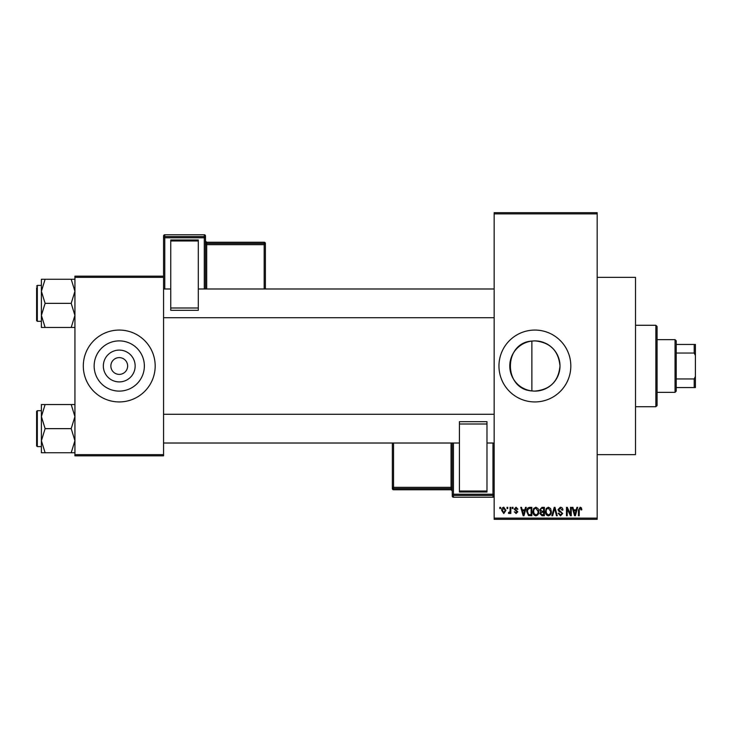<?xml version="1.0" encoding="UTF-8"?>
<svg xmlns="http://www.w3.org/2000/svg" width="732" height="732" viewBox="0 0 732 732"><rect width="100%" height="100%" fill="white"/><g stroke="black" fill="none" stroke-linecap="round" stroke-linejoin="round"><path stroke-width="1.1" d="M531.871 341.075C503.277 342.732 503.241 389.223 531.871 390.925L534.891 391.108C550.162 389.634 558.525 381.262 559.998 365.991C558.507 350.72 550.144 342.356 534.891 340.892A25.108 25.108 0 0 0 509.783 366A25.108 25.108 0 0 0 534.891 391.108A25.108 25.108 0 0 0 559.998 366A25.108 25.108 0 0 0 534.891 340.892L531.871 341.075L531.871 390.925M534.891 330.068A35.932 35.932 0 0 0 498.959 366A35.932 35.932 0 0 0 534.891 401.932A35.932 35.932 0 0 0 570.823 366A35.932 35.932 0 0 0 534.891 330.068M597.175 277.364L635.513 277.364L635.513 454.636L597.175 454.636M119.252 381.903A15.903 15.903 0 0 1 103.34 366A15.903 15.903 0 0 1 119.252 350.097A15.903 15.903 0 0 1 135.155 366A15.903 15.903 0 0 1 119.252 381.903M119.252 357.619A8.381 8.381 0 0 0 110.861 366A8.381 8.381 0 0 0 119.252 374.381A8.381 8.381 0 0 0 127.633 366A8.381 8.381 0 0 0 119.252 357.619M119.252 340.892A25.108 25.108 0 0 0 94.144 366A25.108 25.108 0 0 0 119.252 391.108A25.108 25.108 0 0 0 144.36 366A25.108 25.108 0 0 0 119.252 340.892M119.252 330.068A35.932 35.932 0 0 0 83.311 366A35.932 35.932 0 0 0 119.252 401.932A35.932 35.932 0 0 0 155.184 366A35.932 35.932 0 0 0 119.252 330.068M507.02 508.539L507.02 507.34L507.779 507.34L507.779 508.539L507.02 508.539M510.067 510.506L510.067 507.34L510.826 507.34L510.826 513.443L510.067 513.443L510.067 512.464L509.152 513.553L508.429 513.223L508.649 512.354L509.92 511.75L510.067 510.506M512.244 508.539L512.244 507.34L513.004 507.34L513.004 508.539L512.244 508.539M514.203 509.207L516.042 507.23L517.908 509.198L517.14 509.298L515.996 508.109L514.962 509.051L517.798 511.814L516.078 513.553L514.312 511.805L516.051 512.674L517.03 511.933L514.203 509.207M524.835 509.847L525.494 507.34L526.29 507.34L523.975 515.731L523.17 515.731L520.736 507.34L521.532 507.34L522.191 509.847L524.835 509.847M535.87 507.23L538.057 508.548L538.816 511.421C538.981 513.8 537.993 515.273 535.87 515.84C533.784 515.291 532.804 513.855 532.933 511.531L533.692 508.511L535.87 507.23M548.396 507.23L550.583 508.548L551.333 511.421C551.498 513.8 550.519 515.273 548.387 515.84C546.301 515.291 545.322 513.855 545.459 511.531L546.209 508.511L548.396 507.23M580.174 507.23L581.373 507.825L581.821 509.847L581.062 509.957L580.137 508.209L579.323 508.85L579.213 515.731L578.454 515.731L578.454 510.039L580.174 507.23M494.164 518.119L597.175 518.119L597.175 519.317L494.164 519.317L494.164 212.683L597.175 212.683L597.175 213.881L494.164 213.881M597.175 518.119L597.175 213.881M576.23 509.847L576.889 507.34L577.685 507.34L575.37 515.731L574.565 515.731L572.131 507.34L572.927 507.34L573.595 509.847L576.23 509.847M570.503 514.056L570.503 507.34L571.262 507.34L571.262 515.731L570.448 515.731L567.236 509.005L567.236 515.731L566.467 515.731L566.467 507.34L567.291 507.34L570.503 514.056M557.976 509.664L560.355 507.23C562.002 507.413 562.844 508.356 562.881 510.067L562.112 510.177L560.282 508.209L558.736 509.646L562.661 513.544L560.492 515.84L558.196 513.333L558.955 513.223L560.465 514.852L561.902 513.507L561.654 512.656L559.138 511.659L557.976 509.664M551.846 515.731L554.234 507.34L554.984 507.34L557.244 515.731L556.457 515.731L554.655 508.319L552.642 515.731L551.846 515.731M539.685 509.801L542 507.34L544.37 507.34L544.37 515.731L542 515.731L539.905 513.617L540.728 511.86L539.685 509.801M526.729 511.577C526.528 509.198 527.488 507.779 529.611 507.34L531.844 507.34L531.844 515.731L528.504 515.575L526.729 511.577M501.676 510.451C501.53 508.703 502.243 507.633 503.799 507.23L505.931 510.387L503.799 513.553L501.676 510.451M499.828 508.539L499.828 507.34L500.587 507.34L500.587 508.539L499.828 508.539M74.929 276.165L163.565 276.165L163.565 277.364L74.929 277.364L74.929 276.165M163.565 454.636L163.565 455.835L74.929 455.835L74.929 454.636L163.565 454.636L163.565 277.364M74.929 454.636L74.929 277.364M575.261 513.269L575.974 510.826L573.851 510.826L574.913 514.852L575.261 513.269M548.387 514.852C550.016 514.404 550.748 513.26 550.574 511.412L548.396 508.209C546.804 508.649 546.081 509.765 546.218 511.549L546.539 513.443L548.387 514.852M543.601 514.752L543.601 512.244L541.369 512.327L540.664 513.48L542.275 514.752L543.601 514.752M543.601 511.265L543.601 508.319L541.195 508.429L540.445 509.801L542.101 511.265L543.601 511.265M535.861 514.852C537.498 514.404 538.221 513.26 538.047 511.412L535.879 508.209C534.287 508.649 533.555 509.765 533.692 511.549L534.021 513.443L535.861 514.852M531.084 514.752L531.084 508.319L529.712 508.319L527.79 509.545L527.488 511.595L528.641 514.578L531.084 514.752M523.865 513.269L524.579 510.826L522.456 510.826L523.517 514.852L523.865 513.269M503.826 512.674L505.162 510.396L503.781 508.109L502.445 510.396L503.826 512.674M655.872 406.727L655.872 325.273L657.071 326.472L657.071 405.528L655.872 406.727L635.513 406.727M655.872 325.273L635.513 325.273M41.395 416.59L41.395 440.701L45.119 428.65L41.395 416.59L45.119 404.54L41.395 404.54L41.395 416.59M37.323 446.612L36.6 445.898L36.6 411.393L37.323 410.679L37.323 446.612L41.395 446.612M74.929 404.54L71.196 404.54L74.929 416.59L71.196 428.65L45.119 428.65M71.196 404.54L45.119 404.54M71.196 428.65L74.929 440.701L71.196 452.751L45.119 452.751L41.395 440.701L41.395 452.751L45.119 452.751M71.196 452.751L74.929 452.751M675.041 339.648L676.231 340.847L676.231 391.153L675.041 392.352L675.041 339.648L657.071 339.648M676.231 344.443L695.4 344.443L695.4 387.557L694.201 387.557L694.201 378.956L695.4 376.44M676.231 378.956L694.201 378.956M695.4 355.56L694.201 353.044L694.201 344.443M676.231 353.044L694.201 353.044M676.231 387.557L694.201 387.557M74.929 279.249L71.196 279.249L74.929 291.299L71.196 303.35L74.929 315.41L71.196 327.46L45.119 327.46L41.395 315.41L45.119 303.35L41.395 291.299L45.119 279.249L41.395 279.249L41.395 327.46L45.119 327.46M41.395 285.388L37.323 285.388L37.323 321.321L36.6 320.607L36.6 287.786M71.196 279.249L45.119 279.249M71.196 303.35L45.119 303.35M71.196 327.46L74.929 327.46M37.323 410.679L41.395 410.679L41.395 404.54M37.323 321.321L41.395 321.321L41.395 327.46M205.491 235.96A1.199 1.199 0 0 0 204.292 234.762L164.764 234.762L164.764 236.537L204.292 236.537L204.292 234.762A1.199 1.199 180 0 1 205.491 235.96L205.491 288.984M170.757 239.986L198.308 239.986L198.308 240.965L170.757 240.965L170.757 239.986M198.308 307.998L198.308 310.313L170.757 310.313L170.757 307.998L198.308 307.998L198.308 240.965M198.308 310.313L170.757 310.313M170.757 307.998L170.757 240.965M163.565 276.165L163.565 235.96A1.199 1.199 180 0 1 164.764 234.762L204.292 234.762M265.387 243.436A1.199 1.199 0 0 0 264.188 242.237L206.689 242.237L206.689 243.427L264.188 243.427L264.188 242.237A1.199 1.199 0 0 1 265.387 243.436L265.387 288.984M452.239 496.04A1.199 1.199 0 0 0 453.437 497.238L492.965 497.238L492.965 495.463L453.437 495.463L453.437 497.238A1.199 1.199 -0 0 1 452.239 496.04L452.239 443.016M486.981 492.014L459.431 492.014L459.431 491.035L486.981 491.035L486.981 492.014M459.431 424.002L459.431 421.687L486.981 421.687L486.981 424.002L459.431 424.002L459.431 491.035M459.431 421.687L486.981 421.687M486.981 424.002L486.981 491.035M392.352 488.564A1.199 1.199 0 0 0 393.551 489.763L451.049 489.763L451.049 488.573L393.551 488.573L393.551 489.763A1.199 1.199 180 0 1 392.352 488.564L392.352 443.016M204.292 288.984L204.292 237.781L164.764 237.781L164.764 288.984M264.188 288.984L264.188 244.662L206.689 244.662L206.689 288.984M265.387 244.625A1.199 1.199 180 0 0 264.188 243.427L264.188 244.662L265.387 244.625M206.689 242.237L206.689 242.237A1.199 1.199 0 0 1 205.491 241.038L206.689 242.237L264.188 242.237M205.491 244.708L206.689 244.662L206.689 243.427A1.199 1.199 180 0 1 205.491 242.228M205.491 237.735A1.199 1.199 180 0 0 204.292 236.537L204.292 237.781L205.491 237.735M164.764 236.537A1.199 1.199 180 0 0 163.565 237.735L164.764 237.781L164.764 236.537M453.437 443.016L453.437 494.219L492.965 494.219L492.965 443.016M393.551 443.016L393.551 487.338L451.049 487.338L451.049 443.016M392.352 487.375A1.199 1.199 -0 0 0 393.551 488.573L393.551 487.338L392.352 487.375M451.049 489.763L451.049 489.763A1.199 1.199 180 0 1 452.239 490.962L451.049 489.763L393.551 489.763M452.239 487.292L451.049 487.338L451.049 488.573A1.199 1.199 -0 0 1 452.239 489.772M492.965 497.238L492.965 497.238A1.199 1.199 -0 0 0 494.164 496.04A1.199 1.199 0 0 1 492.965 497.238L453.437 497.238M452.239 494.265A1.199 1.199 -0 0 0 453.437 495.463L453.437 494.219L452.239 494.265M492.965 495.463A1.199 1.199 -0 0 0 494.164 494.265L492.965 494.219L492.965 495.463M494.164 443.016L486.981 443.016M459.431 443.016L163.565 443.016M494.164 414.275L163.565 414.275M163.565 288.984L170.757 288.984M198.308 288.984L494.164 288.984M163.565 317.725L494.164 317.725M675.041 392.352L657.071 392.352M37.323 285.388L36.6 286.102L37.323 285.388M164.764 234.762A1.199 1.199 0 0 0 163.565 235.96"/></g></svg>
